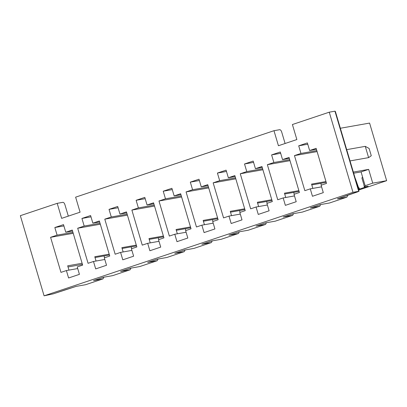 <?xml version="1.0" encoding="UTF-8"?>
<svg xmlns="http://www.w3.org/2000/svg" width="407" height="407" viewBox="0 0 407 407"><rect width="100%" height="100%" fill="white"/><g stroke="black" fill="none" stroke-linecap="round" stroke-linejoin="round"><path stroke-width="0.61" d="M75.626 197.161L273.977 130.703L279.67 129.696C280.479 129.721 281.151 130.479 281.675 131.975L285.088 143.498L281.675 131.975C281.151 130.479 280.479 129.721 279.67 129.696L273.977 130.703L75.626 197.161L80.077 212.189L61.65 218.361L80.077 212.189L75.626 197.161M57.204 203.337L62.897 202.325C63.706 202.35 64.372 203.108 64.901 204.609L68.315 216.127L64.901 204.609C64.372 203.108 63.706 202.35 62.897 202.325L57.204 203.337L20.35 215.679L57.204 203.337L61.65 218.361L57.204 203.337M65.14 289.87L53.215 293.864L76.16 286.38L85.648 284.697L102.986 278.887L93.498 280.571L103.256 277.299L112.744 275.62L130.087 269.81L120.599 271.489L130.352 268.223L139.84 266.539L157.183 260.729L147.695 262.408L157.448 259.142L166.936 257.463L184.279 251.653L174.791 253.332L184.544 250.066L194.032 248.382L211.375 242.572L201.887 244.251L211.64 240.985L221.128 239.306L238.471 233.496L228.983 235.175L238.741 231.904L248.229 230.225L265.567 224.415L256.079 226.094L265.837 222.827L275.325 221.149L292.669 215.339L283.175 217.017L292.933 213.746L302.421 212.067L319.765 206.257L310.276 207.936L320.029 204.67L329.517 202.991L320.029 204.67L310.276 207.936L319.765 206.257L320.624 204.563L319.765 206.257L302.421 212.067L292.933 213.746L283.175 217.017L292.669 215.339L293.528 213.644L292.669 215.339L275.325 221.149L265.837 222.827L256.079 226.094L265.567 224.415L266.427 222.721L265.567 224.415L248.229 230.225L238.741 231.904L228.983 235.175L238.471 233.496L239.331 231.802L238.471 233.496L221.128 239.306L211.64 240.985L201.887 244.251L211.375 242.572L212.235 240.878L211.375 242.572L194.032 248.382L184.544 250.066L174.791 253.332L184.279 251.653L185.139 249.959L184.279 251.653L166.936 257.463L157.448 259.142L147.695 262.408L157.183 260.729L158.043 259.035L157.183 260.729L139.84 266.539L130.352 268.223L120.599 271.489L130.087 269.81L130.947 268.116L130.087 269.81L112.744 275.62L103.256 277.299L93.498 280.571L102.986 278.887L103.851 277.192L102.986 278.887L85.648 284.697L76.16 286.38L65.14 289.87M321.103 185.221L326.521 183.404L316.137 148.346L326.521 183.404L321.103 185.221L323.3 192.638L321.103 185.221M312.459 196.271L323.3 192.638L312.459 196.271L310.266 188.853L312.459 196.271M321.586 186.849L310.266 188.853L321.586 186.849M304.843 190.669L310.266 188.853L304.843 190.669L294.459 155.606L304.843 190.669M358.592 189.83L359.295 189.703L355.377 178.637L359.295 189.703L358.592 189.83M358.684 191.321L359.03 191.3L335.383 111.477L334.946 111.177L358.684 191.321L337.372 198.86L346.861 197.176L347.899 195.131L346.861 197.176L337.372 198.86L357.784 191.819L358.684 191.321L352.991 192.328L44.088 295.823L53.215 293.864L44.088 295.823L352.991 192.328L329.253 112.184L292.404 124.532L296.856 139.555L278.429 145.731L296.856 139.555L292.404 124.532L329.253 112.184L334.946 111.177L329.253 112.184L352.991 192.328L358.684 191.321L335.348 112.52M329.517 202.991L346.861 197.176L329.517 202.991M358.623 189.932L359.295 189.703L358.623 189.932M386.65 180.683L372.736 183.15L365.15 185.689L364.336 186.859L368.132 186.187L359.462 189.092L368.132 186.187L364.336 186.859L365.15 185.689L372.736 183.15L386.65 180.683L358.659 190.059L386.65 180.683L369.587 123.082L386.65 180.683M361.07 171.917L353.673 173.224L361.07 171.917L368.656 169.373L372.736 183.15L368.656 169.373L353.337 172.085L368.656 169.373L361.07 171.912L365.15 185.689L361.07 171.917M361.904 177.996L362.581 177.02L361.904 177.996L364.102 185.414L361.904 177.996M363.965 185.607L364.336 186.859L363.965 185.607M358.659 187.917L359.091 187.841L359.462 189.092L359.091 187.841L358.659 187.917M312.825 188.4L311.559 184.106L325.971 181.553L311.559 184.106L312.825 188.4M317.099 151.597L294.459 155.606L300.961 153.429L298.707 145.818L307.377 142.913L309.635 150.524L316.137 148.346L309.635 150.524L307.377 142.913L298.707 145.818L300.961 153.429L316.809 150.621L300.961 153.429L294.459 155.606L317.099 151.597M340.354 128.256L369.587 123.082L340.354 128.256M20.35 215.679L44.088 295.823L20.35 215.679M278.429 145.731L273.977 130.703L278.429 145.731M267.363 164.687L273.865 162.505L271.611 154.899L280.281 151.994L282.534 159.6L289.041 157.423L299.425 192.486L294.007 194.302L296.204 201.719L285.363 205.352L283.165 197.934L277.747 199.751L267.363 164.687L277.747 199.751L283.165 197.934L285.363 205.352L296.204 201.719L294.007 194.302L299.425 192.486L289.041 157.423L282.534 159.6L280.281 151.994L271.611 154.899L273.865 162.505L289.713 159.702L273.865 162.505L267.363 164.687L290.003 160.673L267.363 164.687M213.166 182.845L219.673 180.662L217.419 173.056L226.089 170.151L228.342 177.757L234.844 175.58L245.233 210.643L239.815 212.459L242.007 219.877L231.171 223.509L228.973 216.092L223.555 217.908L213.166 182.845L223.555 217.908L228.973 216.092L231.171 223.509L242.007 219.877L239.815 212.459L245.233 210.643L234.844 175.58L228.342 177.757L226.089 170.151L217.419 173.056L219.673 180.662L235.521 177.859L219.673 180.662L213.166 182.845L235.811 178.831L213.166 182.845M158.974 201.002L165.476 198.82L163.222 191.214L171.896 188.309L174.15 195.915L180.652 193.737L191.036 228.8L185.617 230.616L187.815 238.034L176.979 241.666L174.781 234.249L169.363 236.065L158.974 201.002L169.363 236.065L174.781 234.249L176.979 241.666L187.815 238.034L185.617 230.616L191.036 228.8L180.652 193.737L174.15 195.915L171.896 188.309L163.222 191.214L165.476 198.82L181.329 196.016L165.476 198.82L158.974 201.002L181.614 196.993L158.974 201.002M104.782 219.159L111.284 216.982L109.03 209.371L117.699 206.466L119.953 214.072L126.46 211.894L136.844 246.957L131.425 248.774L133.623 256.191L122.782 259.824L120.584 252.406L115.166 254.222L104.782 219.159L115.166 254.222L120.584 252.406L122.782 259.824L133.623 256.191L131.425 248.774L136.844 246.957L126.46 211.894L119.953 214.072L117.699 206.466L109.03 209.371L111.284 216.982L127.132 214.174L111.284 216.982L104.782 219.159L127.422 215.15L104.782 219.159M50.585 237.317L57.092 235.139L54.838 227.528L63.507 224.623L65.761 232.234L72.263 230.052L82.652 265.115L77.233 266.931L79.426 274.349L68.59 277.981L66.392 270.563L60.974 272.38L50.585 237.317L60.974 272.38L66.392 270.563L68.59 277.981L79.426 274.349L77.233 266.931L82.652 265.115L72.263 230.052L65.761 232.234L63.507 224.623L54.838 227.528L57.092 235.139L72.939 232.331L57.092 235.139L50.585 237.317L73.229 233.308L50.585 237.317M77.686 228.235L84.188 226.058L81.934 218.447L90.603 215.542L92.857 223.153L99.364 220.976L109.748 256.039L104.329 257.855L106.527 265.267L95.686 268.9L93.488 261.482L88.07 263.298L77.686 228.235L88.07 263.298L93.488 261.482L95.686 268.9L106.527 265.267L104.329 257.855L109.748 256.039L99.364 220.976L92.857 223.153L90.603 215.542L81.934 218.447L84.188 226.058L100.036 223.25L84.188 226.058L77.686 228.235L100.326 224.226L77.686 228.235M131.878 210.078L138.38 207.901L136.126 200.29L144.8 197.385L147.054 204.996L153.556 202.818L163.94 237.881L158.521 239.692L160.719 247.11L149.878 250.743L147.685 243.325L142.262 245.141L131.878 210.078L142.262 245.141L147.685 243.325L149.878 250.743L160.719 247.11L158.521 239.692L163.94 237.881L153.556 202.818L147.054 204.996L144.8 197.385L136.126 200.29L138.38 207.901L154.228 205.092L138.38 207.901L131.878 210.078L154.518 206.069L131.878 210.078M186.07 191.921L192.577 189.743L190.318 182.133L198.992 179.228L201.246 186.838L207.748 184.661L218.137 219.719L212.713 221.535L214.911 228.953L204.075 232.585L201.877 225.168L196.459 226.984L186.07 191.921L196.459 226.984L201.877 225.168L204.075 232.585L214.911 228.953L212.713 221.535L218.137 219.719L207.748 184.661L201.246 186.838L198.992 179.228L190.318 182.133L192.577 189.743L208.425 186.935L192.577 189.743L186.07 191.921L208.715 187.912L186.07 191.921M240.267 173.764L246.769 171.586L244.515 163.975L253.185 161.07L255.438 168.681L261.94 166.504L272.329 201.562L266.911 203.378L269.108 210.795L258.267 214.428L256.069 207.01L250.651 208.827L240.267 173.764L250.651 208.827L256.069 207.01L258.267 214.428L269.108 210.795L266.911 203.378L272.329 201.562L261.94 166.504L255.438 168.681L253.185 161.07L244.515 163.975L246.769 171.586L262.617 168.778L246.769 171.586L240.267 173.764L262.907 169.755L240.267 173.764M294.49 195.925L283.165 197.934L294.49 195.925M326.216 182.367L311.798 184.92L326.216 182.367M285.729 197.476L284.457 193.188L298.875 190.634L284.457 193.188L285.729 197.476M321.352 185.139L320.818 183.323L321.352 185.139M267.389 205.006L256.069 207.01L267.389 205.006M299.12 191.448L284.702 194.002L299.12 191.448M258.633 206.558L257.361 202.264L271.779 199.71L257.361 202.264L258.633 206.558M294.256 194.215L293.722 192.404L294.256 194.215M240.293 214.087L228.973 216.092L240.293 214.087M272.018 200.524L257.606 203.078L272.018 200.524M231.537 215.634L230.265 211.345L244.683 208.791L230.265 211.345L231.537 215.634M267.16 203.297L266.626 201.48L267.16 203.297M213.197 223.163L201.877 225.168L213.197 223.163M244.922 209.605L230.504 212.159L244.922 209.605M204.441 224.715L203.169 220.421L217.587 217.867L203.169 220.421L204.441 224.715M240.064 212.373L239.525 210.561L240.064 212.373M186.101 232.244L174.781 234.249L186.101 232.244M217.826 218.681L203.408 221.235L217.826 218.681M177.345 233.791L176.073 229.502L190.491 226.948L176.073 229.502L177.345 233.791M212.968 221.454L212.429 219.638L212.968 221.454M159.005 241.32L147.685 243.325L159.005 241.32M190.73 227.762L176.312 230.316L190.73 227.762M150.244 242.872L148.977 238.578L163.39 236.029L148.977 238.578L150.244 242.872M185.872 230.53L185.333 228.719L185.872 230.53M131.909 250.402L120.584 252.406L131.909 250.402M163.634 236.838L149.216 239.392L163.634 236.838M123.148 251.953L121.876 247.66L136.294 245.106L121.876 247.66L123.148 251.953M158.776 239.611L158.237 237.795L158.776 239.611M104.808 259.478L93.488 261.482L104.808 259.478M136.538 245.92L122.12 248.474L136.538 245.92M96.052 261.029L94.78 256.741L109.198 254.187L94.78 256.741L96.052 261.029M131.675 248.687L131.14 246.876L131.675 248.687M77.712 268.559L66.392 270.563L77.712 268.559M109.437 254.996L95.024 257.55L109.437 254.996M68.956 270.111L67.684 265.817L82.102 263.263L67.684 265.817L68.956 270.111M104.579 257.768L104.044 255.952L104.579 257.768M369.118 148.469L371.27 155.728L368.61 157.626L350.03 160.918L368.61 157.626L365.267 146.357L346.688 149.649L365.267 146.357L369.118 148.469L365.267 146.357L368.61 157.626L371.27 155.728L369.118 148.469M82.438 264.402L68.02 266.956L82.438 264.402M63.894 225.926L54.838 227.528L63.894 225.926M72.553 231.028L65.761 232.234L72.553 231.028M90.99 216.845L81.934 218.447L90.99 216.845M99.649 221.952L92.857 223.153L99.649 221.952M118.086 207.768L109.03 209.371L118.086 207.768M126.745 212.871L119.953 214.072L126.745 212.871M145.182 198.687L136.126 200.29L145.182 198.687M153.846 203.79L147.054 204.996L153.846 203.79M172.278 189.611L163.222 191.214L172.278 189.611M180.942 194.714L174.15 195.915L180.942 194.714M199.379 180.53L190.318 182.133L199.379 180.53M208.038 185.633L201.246 186.838L208.038 185.633M226.475 171.449L217.419 173.056L226.475 171.449M235.134 176.557L228.342 177.757L235.134 176.557M253.571 162.373L244.515 163.975L253.571 162.373M262.23 167.475L255.438 168.681L262.23 167.475M280.667 153.291L271.611 154.899L280.667 153.291M289.326 158.399L282.534 159.6L289.326 158.399M307.763 144.215L298.707 145.818L307.763 144.215M316.427 149.318L309.635 150.524L316.427 149.318"/></g></svg>
